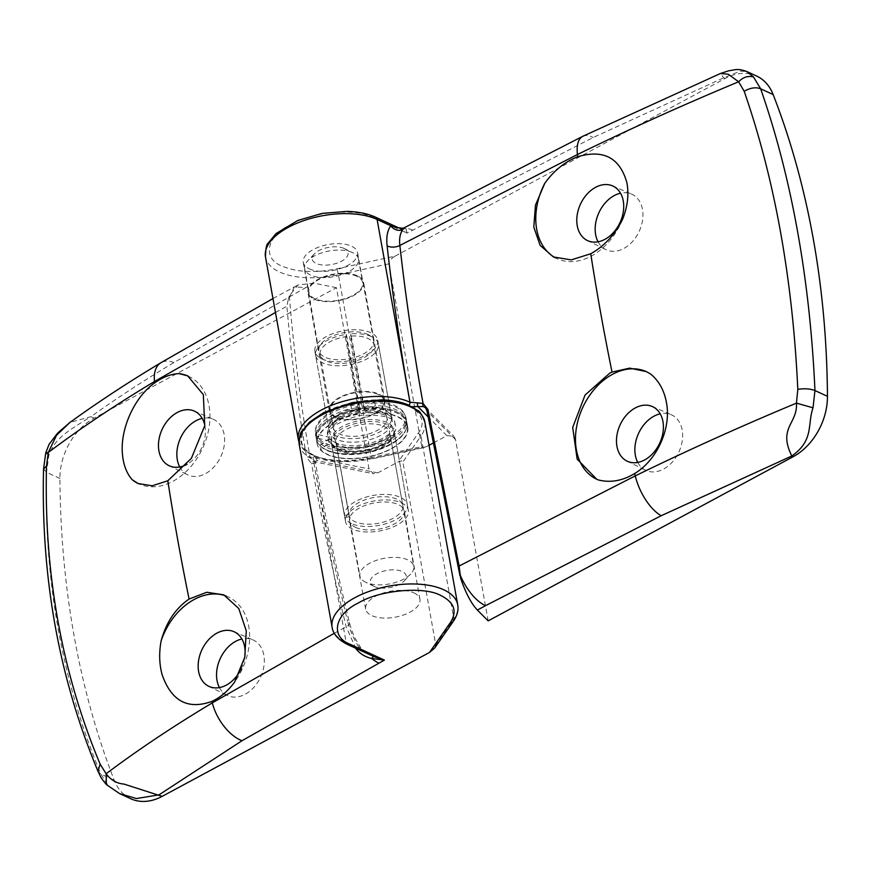 <?xml version="1.0" encoding="UTF-8"?>
<svg xmlns="http://www.w3.org/2000/svg" width="871" height="871" viewBox="0 0 871 871"><rect width="100%" height="100%" fill="white"/><g stroke="black" fill="none" stroke-linecap="round" stroke-linejoin="round"><path stroke-width="0.65" stroke-dasharray="4.36 3.27" d="M351.514 523.58A31.9 15.253 -10.2 0 1 344.916 517.505L331.709 444.286L335.466 448.402L342.553 451.254C349.38 452.866 357.175 452.876 365.918 451.298C378.177 448.761 386.92 444.428 392.124 438.298L394.204 431.918A31.9 15.253 169.8 0 0 387.203 424.427A31.9 15.253 169.8 0 0 351.655 424.656A31.9 15.253 169.8 0 0 331.318 442.501L344.426 515.382A31.9 15.253 -10.2 0 1 364.764 497.537A31.9 15.253 -10.2 0 1 400.322 497.319A31.9 15.253 -10.2 0 1 407.323 504.799A31.9 15.253 -10.2 0 1 387.769 523.123A31.9 15.253 -10.2 0 1 351.514 523.58M319.907 445.582L328.498 439.147L335.966 442.653L349.413 516.645A27.349 13.076 169.8 0 0 355.009 521.707A27.349 13.076 169.8 0 0 386.082 521.315A27.349 13.076 169.8 0 0 402.838 505.605A27.349 13.076 169.8 0 0 396.838 499.192A27.349 13.076 169.8 0 0 366.506 499.333A27.349 13.076 169.8 0 0 348.912 514.521L335.803 441.641C334.758 438.124 332.156 436.589 328.008 437.013L317.294 434.281L318.002 438.222A45.575 21.797 -10.2 0 1 350.741 415.903A45.575 21.797 -10.2 0 1 397.307 416.828A45.575 21.797 -10.2 0 1 407.312 427.53A45.575 21.797 -10.2 0 1 379.386 453.704A45.575 21.797 -10.2 0 1 327.594 454.357A45.575 21.797 -10.2 0 1 320.626 449.512L319.907 445.582A45.575 21.797 169.8 0 0 326.886 450.427A45.575 21.797 169.8 0 0 378.678 449.763A45.575 21.797 169.8 0 0 406.594 423.589A45.575 21.797 169.8 0 0 396.599 412.898A45.575 21.797 169.8 0 0 350.033 411.972A45.575 21.797 169.8 0 0 317.294 434.281M407.323 504.799L394.204 431.918A31.9 15.253 169.8 0 1 374.661 450.242A31.9 15.253 169.8 0 1 338.405 450.699A31.9 15.253 169.8 0 1 331.807 444.624L329.205 443.078L328.498 439.147C329.532 446.725 342.216 449.469 366.56 447.367C389.195 439.681 398.776 432.288 395.303 425.222C395.336 417.481 383.284 414.248 359.168 415.511C335.966 422.544 325.58 429.708 328.008 437.013L328.715 440.955L331.318 442.501M349.413 516.645L344.916 517.505M348.912 514.521L344.426 515.382M318.002 438.222L328.715 440.955L329.205 443.078L320.626 449.512M371.405 336.576A31.9 15.253 169.8 0 0 350.871 333.854L363.991 406.735A31.9 15.253 -10.2 0 1 384.514 409.457A31.9 15.253 -10.2 0 1 391.515 416.948A31.9 15.253 -10.2 0 1 371.961 435.271A31.9 15.253 -10.2 0 1 335.716 435.729A31.9 15.253 -10.2 0 1 328.715 428.249A31.9 15.253 -10.2 0 1 359.494 407.247L346.375 334.355A31.9 15.253 169.8 0 0 315.596 355.368A31.9 15.253 169.8 0 0 322.597 362.848A31.9 15.253 169.8 0 0 358.852 362.39A31.9 15.253 169.8 0 0 378.395 344.067A31.9 15.253 169.8 0 0 371.405 336.576M375.368 405.614L365.167 411.526C364.895 413.224 364.426 412.375 363.751 408.978L350.643 336.097A27.349 13.076 -10.2 0 1 367.91 338.46A27.349 13.076 -10.2 0 1 373.909 344.872A27.349 13.076 -10.2 0 1 357.154 360.583A27.349 13.076 -10.2 0 1 326.081 360.975A27.349 13.076 -10.2 0 1 320.082 354.562A27.349 13.076 -10.2 0 1 346.146 336.598L359.255 409.479C359.93 412.876 360.398 413.725 360.67 412.027L351.481 408.303L350.763 404.362A45.575 21.797 169.8 0 0 315.607 432.637A45.575 21.797 169.8 0 0 325.612 443.328A45.575 21.797 169.8 0 0 377.393 442.675A45.575 21.797 169.8 0 0 405.32 416.49A45.575 21.797 169.8 0 0 395.325 405.799A45.575 21.797 169.8 0 0 374.661 401.673L375.368 405.614A45.575 21.797 -10.2 0 1 396.033 409.74A45.575 21.797 -10.2 0 1 406.028 420.432A45.575 21.797 -10.2 0 1 378.101 446.616A45.575 21.797 -10.2 0 1 326.32 447.269A45.575 21.797 -10.2 0 1 316.315 436.578A45.575 21.797 -10.2 0 1 351.481 408.303M350.643 336.097L350.871 333.854M365.167 411.526L364.459 407.584L359.963 408.096L359.494 407.247L360.67 412.027C350.643 412.865 328.182 420.976 327.42 432.854C327.289 444.646 349.358 447.019 359.429 445.266C369.358 444.776 392.451 437.318 394.824 425.277C396.545 413.29 375.259 410.099 365.167 411.526L364.862 412.419C394.073 413.562 384.59 418.483 387.029 417.753A27.349 13.076 -10.2 0 1 370.273 433.464A27.349 13.076 -10.2 0 1 339.2 433.856A27.349 13.076 -10.2 0 1 333.201 427.443A27.349 13.076 -10.2 0 1 359.255 409.479M346.146 336.598L346.375 334.355M320.082 354.562L333.201 427.443L334.366 424.689L339.015 420.53C344.589 416.85 351.71 414.313 360.376 412.919L360.67 412.027M359.963 408.096L350.763 404.362M374.661 401.673L364.459 407.584M377.981 394.4A27.349 13.076 169.8 0 0 346.908 394.792A27.349 13.076 169.8 0 0 330.153 410.502A27.349 13.076 169.8 0 0 336.152 416.915A27.349 13.076 169.8 0 0 367.224 416.523A27.349 13.076 169.8 0 0 383.98 400.812A27.349 13.076 169.8 0 0 377.981 394.4M365.918 582.372A27.349 13.076 -10.2 0 1 365.526 582.187A27.349 13.076 -10.2 0 1 359.919 575.96A27.349 13.076 -10.2 0 1 376.675 560.249A27.349 13.076 -10.2 0 1 407.748 559.857A27.349 13.076 -10.2 0 1 413.747 566.281A27.349 13.076 -10.2 0 1 410.677 574.065A27.349 13.076 -10.2 0 1 365.918 582.372M374.312 586.499A18.226 8.721 -10.2 0 1 374.04 586.379A18.226 8.721 -10.2 0 1 377.023 573.651A18.226 8.721 -10.2 0 1 402.195 571.496A18.226 8.721 -10.2 0 1 404.144 580.957A18.226 8.721 -10.2 0 1 374.312 586.499M335.455 417.285A28.253 13.511 -10.2 0 1 329.249 410.666A28.253 13.511 -10.2 0 1 346.571 394.432A28.253 13.511 -10.2 0 1 378.678 394.019A28.253 13.511 -10.2 0 1 384.873 400.649A28.253 13.511 -10.2 0 1 367.562 416.882A28.253 13.511 -10.2 0 1 335.455 417.285M357.415 275.835A28.253 13.511 169.8 0 0 325.308 276.238A28.253 13.511 169.8 0 0 307.986 292.471A28.253 13.511 169.8 0 0 314.191 299.101A28.253 13.511 169.8 0 0 346.299 298.699A28.253 13.511 169.8 0 0 363.61 282.465A28.253 13.511 169.8 0 0 357.415 275.835M352.461 252.568A27.349 13.076 169.8 0 0 307.713 260.886A27.349 13.076 169.8 0 0 304.632 268.671A27.349 13.076 169.8 0 0 310.631 275.094A27.349 13.076 169.8 0 0 341.704 274.703A27.349 13.076 169.8 0 0 358.46 258.992A27.349 13.076 169.8 0 0 352.864 252.764A27.349 13.076 169.8 0 0 352.461 252.568M356.718 276.216A27.349 13.076 169.8 0 0 325.645 276.608A27.349 13.076 169.8 0 0 308.889 292.308A27.349 13.076 169.8 0 0 314.888 298.731A27.349 13.076 169.8 0 0 345.961 298.339A27.349 13.076 169.8 0 0 362.717 282.629A27.349 13.076 169.8 0 0 356.718 276.216M344.078 248.442A18.226 8.721 169.8 0 0 314.235 253.994A18.226 8.721 169.8 0 0 316.184 263.456A18.226 8.721 169.8 0 0 341.356 261.3A18.226 8.721 169.8 0 0 344.339 248.573A18.226 8.721 169.8 0 0 344.078 248.442M119.534 793.568L108.385 786.045L100.851 774.058C81.667 728.559 67.426 680.164 58.139 628.895C48.961 577.549 45.107 525.355 46.555 472.3L48.863 455.261C54.764 438.603 67.165 431.385 90.922 416.676L69.996 422.402M130.726 798.729A54.688 39.663 114.8 0 1 114.221 780.231A911.523 661.013 114.8 0 1 74.177 636.298A911.523 661.013 114.8 0 1 59.925 478.473A54.688 39.663 114.8 0 1 94.112 418.156L336.456 287.702L369.064 468.925L373.289 473.704L377.742 472.899L398.265 461.848C400.812 460.639 402.348 460.683 402.87 461.968L435.761 644.758L453.867 618.846A63.812 30.507 169.8 0 0 457.711 604.735M179.742 466.976A30.605 22.2 -65.2 0 0 187.537 474.793A30.605 22.2 -65.2 0 0 214.092 466.812A30.605 22.2 -65.2 0 0 224.152 434.585A30.605 22.2 -65.2 0 0 213.199 419.234A30.605 22.2 -65.2 0 0 202.192 418.374M204.805 425.418A30.082 21.819 114.8 0 1 204.946 426.115A30.082 21.819 114.8 0 1 187.004 464.287M219.438 687.589A30.605 22.2 -65.2 0 0 227.233 695.406A30.605 22.2 -65.2 0 0 253.788 687.426A30.605 22.2 -65.2 0 0 263.848 655.199A30.605 22.2 -65.2 0 0 252.895 639.847A30.605 22.2 -65.2 0 0 241.888 638.987M244.664 657.67A30.082 21.819 114.8 0 1 241.419 668.297M326.396 449.817A46.032 22.015 169.8 0 0 378.7 449.164A46.032 22.015 169.8 0 0 406.909 422.718A46.032 22.015 169.8 0 0 396.806 411.918A46.032 22.015 169.8 0 0 344.502 412.582A46.032 22.015 169.8 0 0 316.293 439.017A46.032 22.015 169.8 0 0 326.396 449.817A46.032 22.015 -10.2 0 1 316.293 439.017A46.032 22.015 -10.2 0 1 344.502 412.582A46.032 22.015 -10.2 0 1 396.806 411.918A46.032 22.015 -10.2 0 1 406.909 422.718A46.032 22.015 -10.2 0 1 378.7 449.164A46.032 22.015 -10.2 0 1 326.396 449.817M397.655 416.643A46.032 22.015 -10.2 0 1 407.759 427.443A46.032 22.015 -10.2 0 1 379.549 453.889A46.032 22.015 -10.2 0 1 327.246 454.553A46.032 22.015 -10.2 0 1 317.142 443.753A46.032 22.015 -10.2 0 1 345.352 417.307A46.032 22.015 -10.2 0 1 397.655 416.643M188.19 376.13A59.25 42.962 114.8 0 1 188.539 376.283A59.25 42.962 114.8 0 1 209.018 405.69A59.25 42.962 114.8 0 1 189.9 467.683A59.25 42.962 114.8 0 1 138.859 483.873A59.25 42.962 114.8 0 1 138.489 483.699M225.97 595.96A59.25 42.962 114.8 0 1 228.235 596.907A59.25 42.962 114.8 0 1 248.714 626.303A59.25 42.962 114.8 0 1 234.582 682.102M338.046 448.728A31.9 15.253 169.8 0 0 374.301 448.271A31.9 15.253 169.8 0 0 393.855 429.947A31.9 15.253 169.8 0 0 386.855 422.468A31.9 15.253 169.8 0 0 350.599 422.925A31.9 15.253 169.8 0 0 331.056 441.249A31.9 15.253 169.8 0 0 338.046 448.728M401.313 502.828A31.9 15.253 -10.2 0 1 408.314 510.319A31.9 15.253 -10.2 0 1 388.76 528.643A31.9 15.253 -10.2 0 1 352.515 529.1A31.9 15.253 -10.2 0 1 345.515 521.609A31.9 15.253 -10.2 0 1 365.058 503.286A31.9 15.253 -10.2 0 1 401.313 502.828M355.64 527.412A27.807 13.294 169.8 0 0 387.225 527.02A27.807 13.294 169.8 0 0 404.286 511.059A27.807 13.294 169.8 0 0 398.178 504.516A27.807 13.294 169.8 0 0 366.571 504.919A27.807 13.294 169.8 0 0 349.543 520.902A27.807 13.294 169.8 0 0 355.64 527.412M413.877 592.857A27.578 13.185 -10.2 0 1 419.931 599.346A27.578 13.185 -10.2 0 1 403.023 615.176A27.578 13.185 -10.2 0 1 371.699 615.568A27.578 13.185 -10.2 0 1 365.657 609.112A27.578 13.185 -10.2 0 1 382.532 593.26A27.578 13.185 -10.2 0 1 413.877 592.857M434.694 648.024L435.761 644.758M336.456 287.702L314.017 283.173L298.002 284.948L289.357 295.813C293.549 348.846 300.419 402.565 309.967 456.981L369.064 468.925M289.357 295.813L288.116 300.223L294.278 286.951L305.895 287.539L173.917 362.532C144.434 380.159 116.768 398.21 90.922 416.676L94.112 418.156M377.742 472.899L317.207 460.672L314.888 456.012C285.873 443.851 306.744 411.602 351.895 403.033C396.218 392.124 435.065 411.373 418.026 433.562L398.265 461.848M355.978 648.764L346.168 626.826A1895.056 938.927 -118.3 0 1 311.546 463.557L315.008 463.089A2.733 2.275 24.8 0 1 315.15 461.891L315.15 461.891A2.733 2.275 24.8 0 1 317.207 460.672L313.908 461.684L309.967 456.981A2.733 1.317 -9.9 0 0 306.712 457.493L311.546 463.557A2.733 1.873 -73 0 1 313.908 461.684L373.289 473.704M288.116 300.223L286.907 306.254C291.164 356.054 297.762 406.463 306.712 457.493M272.961 298.557L298.002 284.948M48.863 455.261L45.717 453.007M59.925 478.473L46.555 472.3L43.55 469.077M114.221 780.231L100.851 774.058L97.988 771.281M108.385 786.045L106.425 784.64M334.29 633.271L346.168 626.826A9.113 3.691 166.3 0 0 349.478 622.841A9.113 3.691 166.3 0 0 347.594 621.241C349.957 630.735 354.051 639.869 359.865 648.645L370.338 655.025C367.127 653.914 363.828 651.356 360.463 647.327L360.463 647.327A9.113 1.513 -33.8 0 0 356.359 648.557M315.008 463.089L315.226 461.641L313.233 459.507L346.114 642.297L359.865 648.645A9.113 1.513 -33.8 0 0 360.463 647.327C355.52 639.118 352.907 635.405 349.478 622.841C336.228 568.371 324.818 514.641 315.226 461.641L314.409 461.815M388.869 263.815L338.427 274.801L371.318 457.591L421.76 446.616L388.869 263.815C388.88 261.202 390.97 258.643 395.129 256.128L336.99 268.78C315.073 273.167 296.837 272.296 282.258 266.167C261.91 258.72 266.428 236.052 290.533 224.664C311.459 211.805 356.446 207.831 372.897 217.38A4.562 3.31 114.8 0 1 375.51 217.184M637.757 462.425A30.605 22.2 -65.2 0 0 645.553 470.242A30.605 22.2 -65.2 0 0 672.107 462.261A30.605 22.2 -65.2 0 0 682.167 430.034A30.605 22.2 -65.2 0 0 671.214 414.683A30.605 22.2 -65.2 0 0 660.207 413.823M598.061 241.811A30.605 22.2 -65.2 0 0 605.857 249.629A30.605 22.2 -65.2 0 0 632.411 241.637A30.605 22.2 -65.2 0 0 642.471 209.41A30.605 22.2 -65.2 0 0 631.519 194.059A30.605 22.2 -65.2 0 0 620.511 193.199M325.547 445.092A46.032 22.015 169.8 0 0 377.851 444.428A46.032 22.015 169.8 0 0 406.06 417.993A46.032 22.015 169.8 0 0 395.957 407.193A46.032 22.015 169.8 0 0 343.653 407.846A46.032 22.015 169.8 0 0 315.444 434.291A46.032 22.015 169.8 0 0 325.547 445.092M598.203 479.899A59.25 42.962 114.8 0 1 596.929 479.344M622.667 219.111A59.25 42.962 114.8 0 1 557.179 258.698A59.25 42.962 114.8 0 1 555.35 257.783M646.38 371.656A59.25 42.962 114.8 0 1 646.554 371.732A59.25 42.962 114.8 0 1 650.528 373.942M385.156 413.006A31.9 15.253 -10.2 0 1 392.146 420.497A31.9 15.253 -10.2 0 1 372.603 438.821A31.9 15.253 -10.2 0 1 336.348 439.278A31.9 15.253 -10.2 0 1 329.347 431.787A31.9 15.253 -10.2 0 1 348.901 413.464A31.9 15.253 -10.2 0 1 385.156 413.006M321.889 358.906A31.9 15.253 169.8 0 0 358.144 358.449A31.9 15.253 169.8 0 0 377.687 340.125A31.9 15.253 169.8 0 0 370.698 332.635A31.9 15.253 169.8 0 0 334.442 333.103A31.9 15.253 169.8 0 0 314.888 351.427A31.9 15.253 169.8 0 0 321.889 358.906M367.562 334.322A27.807 13.294 -10.2 0 1 373.659 340.833A27.807 13.294 -10.2 0 1 356.631 356.816A27.807 13.294 -10.2 0 1 325.025 357.219A27.807 13.294 -10.2 0 1 318.917 350.686A27.807 13.294 -10.2 0 1 335.977 334.725A27.807 13.294 -10.2 0 1 367.562 334.322M309.325 268.878A27.578 13.185 169.8 0 0 340.67 268.475A27.578 13.185 169.8 0 0 357.546 252.634A27.578 13.185 169.8 0 0 351.503 246.177A27.578 13.185 169.8 0 0 320.18 246.569A27.578 13.185 169.8 0 0 303.271 262.4A27.578 13.185 169.8 0 0 309.325 268.878M488.174 620.871L455.566 439.648L453.878 436.229L446.899 435.674L432.963 443.176M429.033 445.288L424.308 447.52L371.46 459.017L371.318 457.591A63.812 30.507 -10.2 0 1 312.373 454.771A63.812 30.507 -10.2 0 1 298.372 439.801M421.76 446.616L424.308 447.52M395.129 256.128L725.216 78.444A54.688 39.663 114.8 0 1 756.659 76.071M460.661 578.311L427.16 411.188L455.566 439.648M398.178 227.647L406.986 233.123L593.184 137.509L723.768 77.78L740.045 71.172L746.73 71.487M412.07 406.692L408.314 405.734C381.77 392.233 318.873 405.069 305.177 428.173C286.766 451.036 328.236 468.881 371.307 458.712L426.365 446.725M425.516 407.802L427.16 411.188A2.733 1.296 169.7 0 1 426.953 410.807M725.216 78.444L723.768 77.78L720.415 73.502M372.897 217.38L406.986 233.123L405.973 228.409L404.71 227.516M336.293 443.764A27.349 13.076 169.8 0 0 341.889 448.826A27.349 13.076 169.8 0 0 372.962 448.434A27.349 13.076 169.8 0 0 389.718 432.724A27.349 13.076 169.8 0 0 383.719 426.311A27.349 13.076 169.8 0 0 353.397 426.452A27.349 13.076 169.8 0 0 335.803 441.641M363.751 408.978A27.349 13.076 -10.2 0 1 381.03 411.341A27.349 13.076 -10.2 0 1 387.029 417.753L373.909 344.872M332.123 627.327A63.812 30.507 169.8 0 0 346.114 642.297A4.562 3.31 114.8 0 0 347.692 644.562M453.388 621.252A4.562 3.604 34.9 0 0 453.867 618.846L420.976 436.055A63.812 30.507 169.8 0 0 424.83 421.934M314.017 283.173L305.895 287.539M418.026 433.562A2.733 2.167 -145.1 0 1 420.976 436.055L402.87 461.968M173.917 362.532A36.462 19.837 59.1 0 0 160.874 362.75M275.465 312.471L286.907 306.254M299.232 444.537A63.812 30.507 169.8 0 0 313.222 459.507L313.222 459.507A2.733 1.982 -65.2 0 1 314.888 456.012M314.899 456.012A2.733 1.982 -65.2 0 0 313.233 459.507C322.847 512.692 334.301 566.596 347.594 621.241M336.99 268.78L338.427 274.801A63.812 30.507 -10.2 0 1 279.482 271.981A63.812 30.507 -10.2 0 1 265.492 257.01M446.899 435.674L428.042 416.784M408.314 405.734L408.314 405.723A2.733 1.982 -65.2 0 0 409 405.211A2.733 1.982 -65.2 0 1 408.314 405.734M582.851 136.268A36.462 16.331 -116 0 1 593.184 137.509M412.571 230.118A36.462 18.062 61.7 0 0 405.973 228.409A9.113 8.819 -41.1 0 1 400.399 228.768M371.307 458.712L341.312 461.891L315.748 457.166L305.449 451.243L302.847 448.717L298.971 442.141M335.966 442.642C337.937 443.481 332.439 442.849 343.925 446.899C352.069 448.663 361.225 448.119 371.416 445.277L386.245 437.863L388.542 435.489L389.718 432.724L402.838 505.605M406.594 423.589L407.312 427.53M364.361 407.878C380.965 407.639 390.012 410.655 391.515 416.948L378.395 344.067M406.028 420.432L405.32 416.49M359.865 408.39C350.545 409.838 342.749 412.625 336.467 416.752L330.74 421.934L328.715 428.249L315.596 355.368M316.315 436.578L315.607 432.637M330.153 410.502L359.919 575.96M374.04 586.379L365.526 582.187M329.249 410.666L307.986 292.471M304.632 268.671L308.889 292.308M314.235 253.994L307.713 260.886M383.98 400.812L413.747 566.281M404.144 580.957L410.677 574.065M384.873 400.649L363.61 282.465M358.46 258.992L362.717 282.629M344.339 248.573L352.864 252.764M168.963 465.637L187.537 474.793M208.659 686.25L227.233 695.406M407.759 427.443L406.06 417.993M408.314 510.319L393.855 429.947M419.931 599.346L404.286 511.059M194.179 411.025L213.199 419.234M233.874 631.638L252.895 639.847M317.142 443.753L315.444 434.291M138.141 483.536L138.859 483.873M223.793 594.849L228.235 596.907M345.515 521.609L331.056 441.249M365.657 609.112L349.543 520.902M626.978 461.086L645.553 470.242M587.283 240.472L605.857 249.629M377.687 340.125L392.146 420.497M357.546 252.634L373.659 340.833M652.194 406.474L671.214 414.683M612.498 185.861L631.519 194.059M425.505 407.791L453.878 436.229M553.444 256.978L557.179 258.698M314.888 351.427L329.347 431.787M303.271 262.4L318.917 350.686"/><path stroke-width="1.31" d="M450.361 622.58A4.562 3.604 34.9 0 0 453.388 621.252L434.694 648.024L429.501 652.455L450.361 622.58C457.46 611.355 454.314 602.351 440.944 595.579C424.493 586.031 379.516 590.005 358.591 602.863C334.475 614.251 329.946 636.908 350.305 644.366A4.562 3.31 114.8 0 1 347.692 644.562L373.866 656.549L384.405 660.109L371.71 658.487C365.003 656.886 359.756 653.653 355.978 648.764L355.629 648.231M202.192 418.374A30.605 22.2 -65.2 0 0 177.325 459.779A30.605 22.2 -65.2 0 0 179.742 466.976M187.004 464.287A30.082 21.819 114.8 0 1 168.963 465.637A30.082 21.819 114.8 0 1 158.925 450.884A30.082 21.819 114.8 0 1 168.462 419.604A30.082 21.819 114.8 0 1 194.179 411.025A30.082 21.819 114.8 0 1 204.805 425.418M241.888 638.987A30.605 22.2 -65.2 0 0 217.021 680.403A30.605 22.2 -65.2 0 0 219.438 687.589M241.419 668.297A30.082 21.819 114.8 0 1 208.659 686.25A30.082 21.819 114.8 0 1 198.621 671.497A30.082 21.819 114.8 0 1 208.158 640.218A30.082 21.819 114.8 0 1 233.874 631.638A30.082 21.819 114.8 0 1 244.642 646.728A30.082 21.819 114.8 0 1 244.664 657.67M138.489 483.699A59.25 42.962 114.8 0 1 132.087 479.627C126.578 473.236 123.366 464.733 122.452 454.107C119.991 429.414 134.134 397.296 154.657 382.935C162.823 377.056 170.966 373.942 179.078 373.605A59.25 42.962 114.8 0 1 188.19 376.13M161.113 640.925C166.154 622.406 175.485 608.448 189.083 599.052L206.797 592.269L223.793 594.849L238.774 608.524L246.275 630.876L244.784 657.18L234.582 682.102C228.05 690.964 220.505 697.388 211.947 701.373C187.962 710.039 171.369 701.155 162.137 674.731C159.262 664.246 158.914 652.978 161.113 640.925A59.25 42.962 114.8 0 1 225.97 595.96M429.501 652.455L162.158 796.355A54.688 39.663 114.8 0 1 130.726 798.729L119.534 793.568L106.425 784.64M350.305 644.366L384.405 660.109L241.964 740.731L158.968 794.875L136.399 798.544L119.588 793.59M154.657 382.935A1888.698 935.77 61.7 0 1 154.494 381.52A36.462 19.837 59.1 0 1 160.874 362.75C128.734 381.966 98.434 401.847 69.996 422.402L56.55 435.26L48.297 452.452C80.742 428.118 116.137 404.471 154.494 381.52L275.465 312.471M69.963 422.424L57.671 433.039L49.059 444.341L45.717 453.007L48.297 452.452L46.49 466.029L43.55 469.066C40.872 577.244 59.021 677.986 97.998 771.303L100.111 764.085C61.743 672.564 43.877 573.216 46.49 466.029M97.998 771.303C101.744 778.826 99.588 776.061 106.404 784.619L106.11 773.753L100.111 764.085M162.158 796.355L123.965 784.074C116.823 783.508 110.878 780.078 106.11 773.753C138.554 749.441 173.96 725.815 212.317 702.875A36.462 19.837 59.1 0 0 241.964 740.731M179.078 373.605L187.701 375.891L203.324 394.607L204.75 425.756L191.37 458.353L167.809 480.77L152.229 485.789L138.141 483.536L132.087 479.627M660.207 413.823A30.605 22.2 -65.2 0 0 635.34 455.228A30.605 22.2 -65.2 0 0 637.757 462.425M662.951 421.564A30.082 21.819 114.8 0 1 653.065 453.236A30.082 21.819 114.8 0 1 626.978 461.086A30.082 21.819 114.8 0 1 616.94 446.333A30.082 21.819 114.8 0 1 626.467 415.053A30.082 21.819 114.8 0 1 652.194 406.474A30.082 21.819 114.8 0 1 662.951 421.564M620.511 193.199A30.605 22.2 -65.2 0 0 595.644 234.615A30.605 22.2 -65.2 0 0 598.061 241.811M623.266 200.951A30.082 21.819 114.8 0 1 613.369 232.622A30.082 21.819 114.8 0 1 587.283 240.472A30.082 21.819 114.8 0 1 577.244 225.72A30.082 21.819 114.8 0 1 586.782 194.44A30.082 21.819 114.8 0 1 612.498 185.861A30.082 21.819 114.8 0 1 623.266 200.951M666.587 403.349C671.171 428.859 656.952 460.226 634.687 473.508C622.449 480.89 610.288 483.024 598.203 479.899L596.744 479.257L577.146 459.126L572.704 427.465L585.062 395.064L609.82 373.082L612.03 372.059L629.635 368.128L646.195 371.569L650.528 373.942C659.107 381.019 664.464 390.818 666.587 403.349M596.929 479.344A59.25 42.962 114.8 0 1 596.875 479.322A59.25 42.962 114.8 0 1 576.395 449.926A59.25 42.962 114.8 0 1 612.498 374.312A59.25 42.962 114.8 0 1 646.38 371.656M626.891 182.725C629.069 194.2 627.664 206.329 622.667 219.111C615.122 234.484 604.485 246.036 590.745 253.766L571.278 259.885L553.444 256.978L540.151 245.415L533.803 227.135L535.458 205.197L544.821 183.226C554.021 170.542 564.974 161.712 577.691 156.747C603.472 149.104 619.869 157.76 626.891 182.725M555.35 257.783A59.25 42.962 114.8 0 1 536.699 229.302A59.25 42.962 114.8 0 1 544.821 183.226M432.963 443.176L429.033 445.288M582.851 136.268L404.721 227.505L402.87 229.432C400.061 233.428 399.07 238.763 399.865 245.448L577.44 154.515A36.462 16.331 -116 0 1 582.851 136.268L720.415 73.502L728.864 70.736C735.026 70.083 737.073 68.025 746.73 71.487L756.659 76.071A54.688 39.663 114.8 0 1 773.154 94.569A911.523 661.013 114.8 0 1 827.45 396.327A54.688 39.663 114.8 0 1 793.274 456.644L488.174 620.871L477.384 610.059C471.255 603.57 465.68 592.988 460.661 578.311L459.126 566.03L427.944 409.533L423.056 403.458A2.733 1.873 107 0 0 423.524 406.615L425.516 407.802L426.953 410.807A2.733 1.296 169.7 0 1 427.944 409.533M459.474 572.759C461.118 578.812 471.157 598.943 485.495 605.693L661.231 515.708L791.826 455.979C777.705 427.737 797.76 423.72 796.453 403.131C741.265 426.115 687.535 450.361 635.264 475.882L459.126 566.03M746.741 71.487L753.491 76.964L760.655 88.798C776.115 133.1 788.407 180.591 797.531 231.272C806.644 281.954 812.447 335.052 814.951 390.556L813.024 407.802C807.167 424.58 814.243 440.193 791.826 455.979L793.274 456.644M428.042 416.784L417.808 406.528L412.07 406.692M417.285 402.848L409.98 402.239A63.812 30.507 -10.2 0 0 337.469 403.153A63.812 30.507 -10.2 0 0 298.372 439.801L265.492 257.01A63.812 30.507 -10.2 0 1 304.589 220.352A63.812 30.507 -10.2 0 1 377.089 219.438L390.839 225.785C387.41 230.292 386.169 236.966 387.105 245.807A9.113 4.986 -6.4 0 0 399.865 245.448A1895.056 938.927 61.7 0 0 423.056 403.458L417.285 402.848L417.808 406.528L423.524 406.615M813.024 407.802L796.453 403.131L797.814 389.337C804.597 388.335 810.302 388.738 814.951 390.556L827.45 396.327M773.154 94.569L760.655 88.798C755.865 86.937 750.377 87.753 744.182 91.27C774.7 179.241 792.577 278.6 797.814 389.337M753.491 76.964C748.004 75.57 743.061 77.181 738.641 81.776L744.182 91.27M720.415 73.502L728.189 74.187L738.641 81.776C683.441 104.749 629.711 129.006 577.44 154.515A1887.653 935.247 -118.3 0 0 577.691 156.747M402.87 229.432A9.113 7.741 -141.8 0 1 390.839 225.785L398.178 227.647C405.385 228.997 403.97 227.287 404.721 227.505M424.83 421.934A63.812 30.507 169.8 0 0 410.829 406.964A63.812 30.507 169.8 0 0 338.329 407.878A63.812 30.507 169.8 0 0 299.232 444.537C299.406 436.709 300.288 432.31 301.867 431.341L309.455 422.206L323.653 412.614L352.134 402.642L381.367 399.833C391.547 400.127 400.355 401.749 407.77 404.688L417.884 410.611C419.691 411.003 422 414.77 424.83 421.934L457.711 604.735A63.812 30.507 169.8 0 0 443.72 589.765A63.812 30.507 169.8 0 0 371.22 590.68A63.812 30.507 169.8 0 0 332.123 627.327C333.092 634.088 338.286 639.837 347.692 644.562M378.82 663.103A36.462 18.062 -118.3 0 1 371.71 658.487A9.113 2.569 -71.4 0 1 373.866 656.549M334.29 633.271L212.317 702.875A1888.698 935.77 61.7 0 1 211.947 701.373M167.809 480.77A1888.698 935.77 61.7 0 0 189.083 599.052M265.492 257.01C265.644 248.747 266.526 244.141 268.126 243.183L275.998 233.602L297.915 220.428L322.324 213.362L346.952 211.392C358.144 211.697 367.66 213.624 375.51 217.184A4.562 3.31 114.8 0 1 377.089 219.438L409.98 402.239A2.733 1.982 -65.2 0 1 409 405.211A2.733 1.982 -65.2 0 0 409.98 402.239C400.475 349.108 392.854 296.967 387.105 245.807M477.384 610.059L485.495 605.693M661.231 515.708A36.462 16.331 -116 0 1 635.264 475.882A1887.653 935.247 -118.3 0 1 634.687 473.508M612.03 372.059A1887.653 935.247 -118.3 0 1 590.745 253.766M160.874 362.75L272.961 298.557M45.706 453.04L43.55 469.077M453.388 621.252C457.264 615.536 458.701 610.027 457.711 604.735M299.232 444.537L332.123 627.327M459.986 575.775L426.953 410.807M375.51 217.184L398.167 227.636M298.372 439.801L298.971 442.141"/></g></svg>
